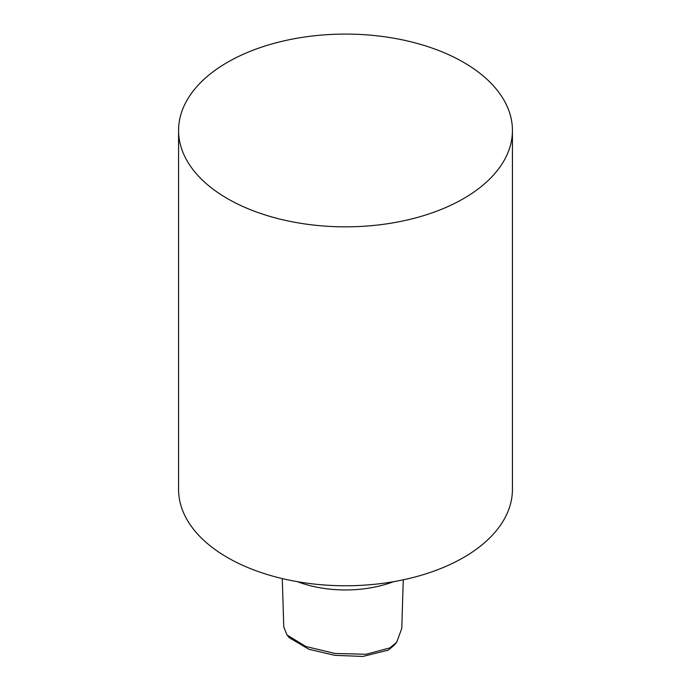 <?xml version="1.0" encoding="UTF-8"?>
<svg xmlns="http://www.w3.org/2000/svg" width="691" height="691" viewBox="0 0 691 691"><rect width="100%" height="100%" fill="white"/><g stroke="black" fill="none" stroke-linecap="round" stroke-linejoin="round"><path stroke-width="1.04" d="M282.274 578.583L283.768 626.962L287.007 634.96L305.863 646.517L335.092 653.479L366.023 654.273L389.879 647.899L396.669 642.267L401.773 628.413L403.268 579.809M396.669 642.267L394.371 645.04L388.333 650.119L362.835 656.45L334.833 655.336L308.808 649.255L289.304 637.724L287.007 634.951M463.54 62.311A166.928 96.377 180 0 1 512.428 130.461A166.928 96.377 180 0 1 409.383 219.505A166.928 96.377 180 0 1 227.46 198.611A166.928 96.377 180 0 1 178.572 130.461A166.928 96.377 180 0 1 281.617 41.425A166.928 96.377 180 0 1 463.54 62.311M512.428 130.461L512.428 489.383A166.928 96.377 180 0 1 409.383 578.427A166.928 96.377 180 0 1 227.46 557.533A166.928 96.377 180 0 1 178.572 489.383L178.572 130.461M297.484 581.692A87.636 50.598 0 0 0 393.516 581.692"/></g></svg>
